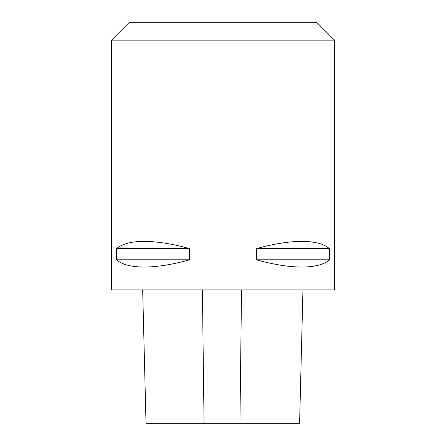 <?xml version="1.0" encoding="UTF-8"?>
<svg xmlns="http://www.w3.org/2000/svg" width="446" height="446" viewBox="0 0 446 446"><rect width="100%" height="100%" fill="white"/><g stroke="black" fill="none" stroke-linecap="round" stroke-linejoin="round"><path stroke-width="0.67" d="M111.5 289.9L334.5 289.9L334.5 40.14L111.5 40.14L111.5 289.9M329.371 248.645L329.371 259.795C318.773 269.456 290.697 269.456 256.433 259.795L256.433 248.645C290.697 238.984 318.773 238.984 329.371 248.645L256.433 248.645M189.567 248.645L189.567 259.795C155.303 269.456 127.227 269.456 116.629 259.795L116.629 248.645C127.227 238.984 155.303 238.984 189.567 248.645L116.629 248.645M142.67 289.9L146.032 423.7L299.589 423.7L302.951 289.9M189.567 259.795L116.629 259.795M329.371 259.795L256.433 259.795M111.5 40.14L129.34 22.3L316.66 22.3L334.5 40.14M204.062 423.7L202.4 289.9M239.92 423.7L241.537 289.9"/></g></svg>
